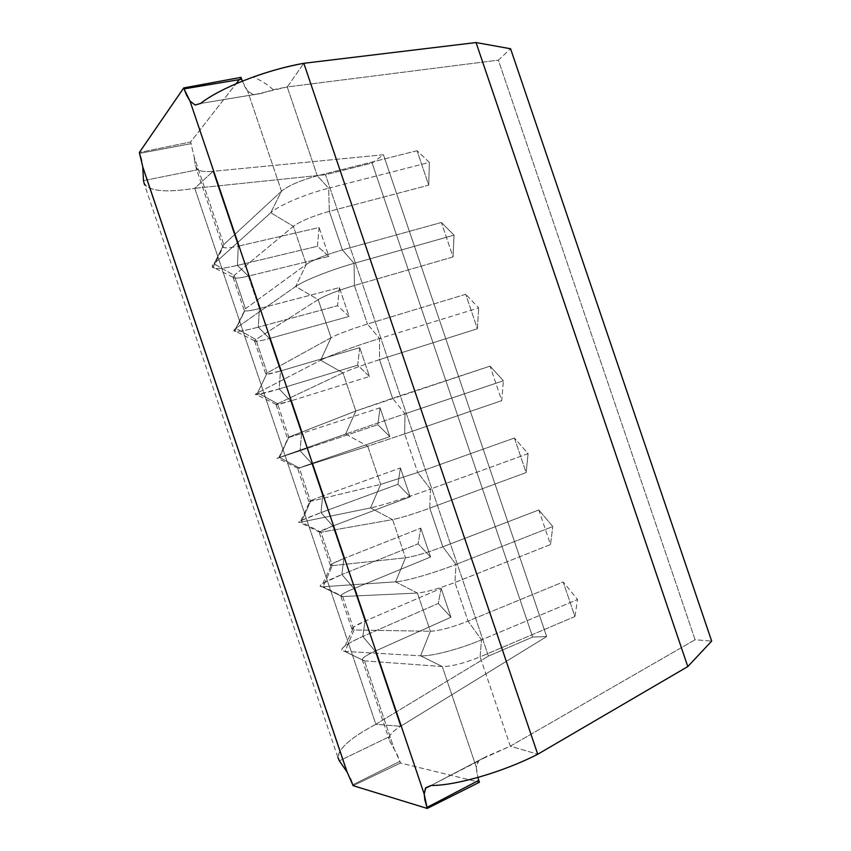 <?xml version="1.0" encoding="UTF-8"?>
<svg xmlns="http://www.w3.org/2000/svg" width="851" height="851" viewBox="0 0 851 851"><rect width="100%" height="100%" fill="white"/><g stroke="black" fill="none" stroke-linecap="round" stroke-linejoin="round"><path stroke-width="0.64" stroke-dasharray="4.25 3.19" d="M478.783 780.367L477.007 773.867L476.305 767.145L442.286 666.556L364.441 660.865L362.228 659.653C362.707 657.695 367.015 654.866 375.153 651.153L450.934 617.241L441.158 588.328L365.005 621.102L354.005 588.562L430.563 557.011L420.777 528.12L343.847 558.522L332.858 525.992L410.193 496.814L400.417 467.933L322.71 495.973L311.732 463.465L389.832 436.659L380.067 407.789L301.584 433.467L290.606 400.97L369.494 376.525L359.728 347.676L280.479 370.993L269.501 338.517L349.155 316.423L339.4 287.595L259.374 308.551L248.407 276.096L328.837 256.364L319.082 227.536L238.28 246.141L212.995 171.328L383.45 154.765L546.661 636.559L400.555 726.307L375.153 651.153L450.934 617.241L438.276 603.444L362.803 636.452L375.153 651.153L400.555 726.307C394.428 730.126 390.652 733.615 389.237 736.743L389.971 741.657L397.109 754.39L400.491 763.017L479.411 782.25L400.491 763.017L399.927 761.358L352.814 784.803L399.927 761.358L394.194 748.923L364.441 660.865L394.194 748.923L389.971 741.657L389.237 736.743C390.652 733.615 394.428 730.126 400.555 726.307L546.661 636.559L383.45 154.765L372.121 163.02L532.673 637.059L546.661 636.559L532.673 637.059L488.431 656.11L375.844 724.275L400.555 726.307L375.844 724.275L488.431 656.11L325.507 174.721L194.762 188.305L375.844 724.275C346.921 739.753 334.762 751.944 339.368 760.847L389.237 736.743L339.368 760.847L346.974 771.836M143.479 180.625L197.655 169.743L143.479 180.625C145.319 190.826 162.413 193.39 194.762 188.305L212.995 171.328L194.762 188.305L325.507 174.721L372.121 163.02L383.45 154.765L212.995 171.328C205.814 171.966 200.698 171.434 197.655 169.743L195.241 165.317L194.166 156.956L195.241 165.317L197.655 169.743C200.698 171.434 205.814 171.966 212.995 171.328L238.28 246.141C229.568 248.088 224.409 248.386 222.813 247.024L223.792 244.609L194.166 156.956L190.645 141.979L139.33 152.51L190.645 141.979L236.035 83.749L190.645 141.979L194.166 156.956L223.792 244.609L281.5 191.188C288.68 185.486 300.616 180.359 317.306 175.795L417.054 150.733L428.723 185.167L329.337 211.356L342.379 249.896L329.337 211.356C312.7 216.058 300.711 221.047 293.382 226.323L306.264 264.416L293.382 226.323L234.185 275.394L245.46 308.743L306.264 264.416C313.753 259.587 325.795 254.747 342.379 249.896L441.371 222.483L453.051 256.949L354.42 285.479L367.472 324.04L354.42 285.479C337.879 290.478 325.784 295.18 318.157 299.573L331.05 337.687L318.157 299.573L255.864 339.549L267.14 372.919L331.05 337.687C338.836 333.741 350.974 329.199 367.472 324.04L465.71 294.286L477.39 328.773L379.525 359.654L392.588 398.247L379.525 359.654C363.069 364.941 350.878 369.355 342.953 372.876L355.846 411.012L342.953 372.876L277.554 403.736L288.84 437.127L355.846 411.012L490.059 366.132L501.75 400.64L404.65 433.882L417.713 472.496L404.65 433.882L367.76 446.222L380.663 484.379L367.76 446.222L299.254 467.965L310.551 501.377L380.663 484.379L417.713 472.496L514.419 438.031L526.12 472.56L429.776 508.153L442.86 546.799L429.776 508.153C413.512 514.025 401.119 517.855 392.588 519.621L405.501 557.809L392.588 519.621L320.976 532.226L332.273 565.66L405.501 557.809C414.182 556.501 426.638 552.82 442.86 546.799L538.8 509.972L550.512 544.523L454.934 582.478L468.018 621.145C451.892 627.474 439.339 630.846 430.351 631.272L417.426 593.062L342.698 596.53L354.005 629.985L430.351 631.272C439.339 630.846 451.892 627.474 468.018 621.145L454.934 582.478C438.754 588.647 426.255 592.179 417.426 593.062L430.351 631.272L420.575 655.802L442.286 666.556L476.305 767.145L478.847 760.4L510.323 746.146L480.102 656.855C464.018 663.312 451.413 666.556 442.286 666.556L364.441 660.865L344.687 651.409C338.113 649.898 344.155 644.92 362.803 636.452L438.276 603.444L441.158 588.328L365.005 621.102C356.814 624.677 352.442 627.325 351.878 629.027L354.005 629.985L342.698 596.53L340.677 595.87C341.325 594.434 345.772 591.988 354.005 588.562L365.005 621.102L362.803 636.452L375.153 651.153C363.515 656.589 359.867 659.823 364.228 660.855L345.006 651.43L354.005 629.985C351.24 629.878 351.186 628.846 353.846 626.889L365.005 621.102L362.803 636.452C354.739 640.005 348.804 643.165 345.006 645.941C340.655 649.239 340.655 651.068 345.006 651.43L420.575 655.802L345.006 651.43L354.005 629.985L430.351 631.272L420.575 655.802L442.286 666.556C451.413 666.556 464.018 663.312 480.102 656.855L510.323 746.146L537.736 754.241L510.323 746.146L695.097 639.75L498.367 60.134L510.579 48.752L498.367 60.134L287.244 86.962L253.715 94.833L247.652 91.121L244.673 86.44L241.641 79.239M343.847 558.522C335.581 561.83 331.071 564.075 330.337 565.277L332.273 565.66L320.976 532.226L319.136 532.13L332.858 525.992L343.847 558.522L341.879 574.531L354.005 588.562L430.563 557.011L418.107 543.832L341.879 574.531L418.107 543.832L420.777 528.12L343.847 558.522L341.879 574.531L354.005 588.562C342.708 593.338 338.709 595.998 341.996 596.54L322.072 586.764C317.21 586.052 323.816 581.967 341.879 574.531L322.869 583.456C319.168 585.839 319.263 586.935 323.146 586.733L332.273 565.66C329.794 565.894 329.688 565.319 331.954 563.936L343.847 558.522M322.71 495.973L308.807 501.547L310.551 501.377L299.254 467.965L297.616 468.433L311.732 463.465L322.71 495.973L320.965 512.632L332.858 525.992L410.193 496.814L397.949 484.251L320.965 512.632L397.949 484.251L400.417 467.933L322.71 495.973L320.965 512.632L332.858 525.992C321.923 530.173 317.614 532.3 319.912 532.375L320.976 532.226L301.307 522.067L299.69 522.344C296.393 522.376 303.488 519.142 320.965 512.632L300.797 520.748C297.68 522.312 297.85 522.748 301.307 522.067L310.551 501.377C308.349 501.899 308.2 501.728 310.094 500.845L322.71 495.973M281.5 191.188L247.652 91.121L281.5 191.188L270.756 212.75L293.382 226.323L234.185 275.394L233.121 277.543C234.631 278.649 239.727 278.171 248.407 276.096L259.374 308.551C250.747 310.764 245.716 311.455 244.29 310.604L245.46 308.743L234.185 275.394L214.058 263.789L212.303 266.863C213.973 269.373 222.345 268.884 237.418 265.395L248.407 276.096L328.837 256.364L317.434 246.258L237.418 265.395L317.434 246.258L319.082 227.536L238.28 246.141L237.418 265.395L248.407 276.096C238.95 278.341 233.802 278.724 232.951 277.235L234.185 275.394L214.058 263.789L223.792 244.609L223.047 247.247C225.026 248.343 230.11 247.981 238.28 246.141L237.418 265.395C224.462 268.427 216.335 269.193 213.027 267.693C211.729 266.906 212.069 265.597 214.058 263.789L270.756 212.75L214.058 263.789L223.792 244.609L281.5 191.188L270.756 212.75L293.382 226.323C300.711 221.047 312.7 216.058 329.337 211.356L328.646 188.188C305.498 194.007 278.234 205.655 270.756 212.75C278.234 205.655 305.498 194.007 328.646 188.188L317.306 175.795L287.244 86.962L317.306 175.795C300.616 180.359 288.68 185.486 281.5 191.188M241.014 77.367L239.28 79.579L241.014 77.367M255.864 339.549L254.609 341.134C255.949 341.74 260.917 340.868 269.501 338.517L280.479 370.993C271.937 373.483 267.033 374.557 265.789 374.217L267.14 372.919L255.864 339.549L235.844 328.295L233.844 330.401C234.461 332.379 242.609 331.305 258.289 327.156L269.501 338.517L349.155 316.423L337.549 305.711L258.289 327.156L337.549 305.711L339.4 287.595L259.374 308.551L258.289 327.156L269.501 338.517C259.672 341.187 254.672 341.942 254.492 340.783L255.864 339.549L235.844 328.295L244.758 310.838C246.864 311.285 251.736 310.519 259.374 308.551L258.289 327.156C246.184 330.39 238.397 331.773 234.897 331.294C233.217 330.943 233.536 329.943 235.844 328.295L295.68 286.468L318.157 299.573L255.864 339.549M277.554 403.736L276.107 404.768L290.606 400.97L301.584 433.467L287.287 437.861L288.84 437.127L277.554 403.736L257.651 392.854L255.577 394.151C255.023 395.555 262.885 393.811 279.171 388.939L290.606 400.97L369.494 376.525L357.675 365.196L279.171 388.939L357.675 365.196L359.728 347.676L280.479 370.993L279.171 388.939L290.606 400.97C280.405 404.108 275.596 405.278 276.171 404.502L277.554 403.736L257.651 392.854L267.14 372.919C265.438 373.866 265.225 374.334 266.501 374.302L280.479 370.993L279.171 388.939L256.821 394.673C254.704 394.853 254.981 394.247 257.651 392.854L320.625 360.239L342.953 372.876L277.554 403.736M273.107 89.717C268.373 85.079 261.789 80.824 253.332 76.952C230.015 85.504 212.452 94.333 200.655 103.439L262.14 93.248L273.118 89.727L287.244 86.962L303.839 63.293L287.244 86.962L498.367 60.134L695.097 639.75L711.67 641.101L695.097 639.75L510.323 746.146L486.485 756.443L431.17 785.462L486.485 756.443L478.092 761.273L476.305 767.155L477.879 777.463M574.914 616.528L480.102 656.855L481.506 639.846C459.508 649.196 430.755 656.653 420.575 655.802C430.755 656.653 459.508 649.196 481.506 639.846L468.018 621.145L563.202 581.956L574.914 616.528L577.552 599.519L563.202 581.956L468.018 621.145L481.506 639.846L577.552 599.519L481.506 639.846L480.102 656.855L574.914 616.528L563.202 581.956L577.552 599.519L574.914 616.528M350.484 778.771L347.112 772.07M142.787 166.913L141.67 160.701M375.844 724.275C351.389 737.253 338.73 748.284 337.868 757.358L144.436 184.433C150.712 191.401 167.487 192.688 194.762 188.305L375.844 724.275M488.431 656.11L532.673 637.059L372.121 163.02L325.507 174.721L488.431 656.11M300.063 450.775L311.732 463.465L389.832 436.659L377.801 424.702L300.063 450.775L377.801 424.702L380.067 407.789L301.584 433.467L300.063 450.775L311.732 463.465L299.254 467.965L279.468 457.434L277.532 458.136L300.063 450.775L278.788 457.817C276.192 458.646 276.426 458.519 279.468 457.434L288.84 437.127C286.893 437.893 286.713 438.063 288.287 437.637L301.584 433.467L300.063 450.775M345.591 434.053L367.76 446.222L299.254 467.965L279.468 457.434L345.591 434.053L279.468 457.434L288.84 437.127L355.846 411.012L345.591 434.053L367.76 446.222L404.65 433.882L405.002 413.788L345.591 434.053L405.002 413.788L392.588 398.247L355.846 411.012L345.591 434.053M490.059 366.132L392.588 398.247L405.002 413.788L503.398 380.748L490.059 366.132L503.398 380.748L405.002 413.788L404.65 433.882L501.75 400.64L503.398 380.748L501.75 400.64L490.059 366.132M380.067 407.789L377.801 424.702L389.832 436.659L380.067 407.789M331.05 337.687L320.625 360.239L257.651 392.854L267.14 372.919L331.05 337.687L320.625 360.239L342.953 372.876C350.878 369.355 363.069 364.941 379.525 359.654L379.525 338.538C356.76 345.527 329.007 355.782 320.625 360.239C329.007 355.782 356.76 345.527 379.525 338.538L367.472 324.04C350.974 329.199 338.836 333.741 331.05 337.687M465.71 294.286L367.472 324.04L379.525 338.538L478.709 307.913L465.71 294.286L478.709 307.913L379.525 338.538L379.525 359.654L477.39 328.773L478.709 307.913L477.39 328.773L465.71 294.286M359.728 347.676L357.675 365.196L369.494 376.525L359.728 347.676M306.264 264.416L295.68 286.468L235.844 328.295L245.46 308.743L306.264 264.416L295.68 286.468L318.157 299.573C325.784 295.18 337.879 290.478 354.42 285.479L354.08 263.342C331.124 269.735 303.605 280.692 295.68 286.468C303.605 280.692 331.124 269.735 354.08 263.342L342.379 249.896C325.795 254.747 313.753 259.587 306.264 264.416M441.371 222.483L342.379 249.896L354.08 263.342L454.04 235.131L441.371 222.483L454.04 235.131L354.08 263.342L354.42 285.479L453.051 256.949L454.04 235.131L453.051 256.949L441.371 222.483M339.4 287.595L337.549 305.711L349.155 316.423L339.4 287.595M417.054 150.733L317.306 175.795L328.646 188.188L429.383 162.392L417.054 150.733L429.383 162.392L328.646 188.188L329.337 211.356L428.723 185.167L429.383 162.392L428.723 185.167L417.054 150.733M319.082 227.536L317.434 246.258L328.837 256.364L319.082 227.536M370.568 507.919L392.588 519.621L320.976 532.226L301.307 522.067L370.568 507.919L301.307 522.067L310.551 501.377L380.663 484.379L370.568 507.919L392.588 519.621C401.119 517.855 413.512 514.025 429.776 508.153L430.478 489.091C408.097 497.25 379.844 506.111 370.568 507.919C379.844 506.111 408.097 497.25 430.478 489.091L417.713 472.496L380.663 484.379L370.568 507.919M514.419 438.031L417.713 472.496L430.478 489.091L528.099 453.626L514.419 438.031L528.099 453.626L430.478 489.091L429.776 508.153L526.12 472.56L528.099 453.626L526.12 472.56L514.419 438.031M400.417 467.933L397.949 484.251L410.193 496.814L400.417 467.933M395.566 581.839L417.426 593.062L342.698 596.53L323.146 586.733L395.566 581.839L323.146 586.733L332.273 565.66L405.501 557.809L395.566 581.839L417.426 593.062C426.255 592.179 438.754 588.647 454.934 582.478L455.987 564.436C433.797 573.202 405.289 581.361 395.566 581.839C405.289 581.361 433.797 573.202 455.987 564.436L442.86 546.799C426.638 552.82 414.182 556.501 405.501 557.809L395.566 581.839M538.8 509.972L442.86 546.799L455.987 564.436L552.81 526.546L538.8 509.972L552.81 526.546L455.987 564.436L454.934 582.478L550.512 544.523L552.81 526.546L550.512 544.523L538.8 509.972M420.777 528.12L418.107 543.832L430.563 557.011L420.777 528.12M441.158 588.328L438.276 603.444L450.934 617.241L441.158 588.328M353.112 785.654L400.491 763.017L353.112 785.654M191.198 143.628L139.617 153.361L191.198 143.628M142.819 167.158L143.468 180.625M242.322 81.132L247.652 91.11L253.715 94.823L262.14 93.248L200.655 103.439M362.228 659.653L389.109 739.211M351.878 629.027L340.677 595.87M330.337 565.277L319.136 532.13M308.807 501.547L297.616 468.433M233.121 277.543L244.29 310.604M222.813 247.024L196.049 167.828M254.609 341.134L265.789 374.217M276.107 404.768L287.287 437.861M297.978 468.358L277.532 458.136M278.788 457.817L288.287 437.637M276.171 404.502L255.577 394.151M256.821 394.673L266.501 374.302M254.492 340.783L233.844 330.401M234.897 331.294L244.758 310.838M232.951 277.235L212.303 266.863M213.027 267.693L223.047 247.247M319.912 532.375L299.69 522.344M300.797 520.748L310.094 500.845M341.996 596.54L322.072 586.764M322.869 583.456L331.954 563.936M364.228 660.855L344.687 651.409M345.006 645.941L353.846 626.889M478.092 761.273L431.074 785.462"/><path stroke-width="1.28" d="M141.67 160.701L139.33 152.51L183.731 87.919L186.582 95.216L189.996 101.056L424.202 794.068L424.819 799.706L427.223 808.45L479.411 782.25L478.783 780.367L479.411 782.25L427.223 808.45L353.112 785.654L350.484 778.771M337.868 757.358L339.368 760.847L347.112 772.07L353.112 785.654L427.223 808.45L424.202 794.068L189.996 101.056L195.124 105.013L200.645 103.439L195.124 105.013L189.996 101.056L184.05 88.887L241.641 79.239L241.014 77.367L183.731 87.919L184.05 88.887L241.641 79.239L241.014 77.367L183.731 87.919L139.33 152.51L142.787 166.913L143.468 180.625M239.28 79.579L236.035 83.749L239.28 79.579M431.074 785.462L425.415 788.303L424.202 794.068L425.84 787.686L431.17 785.462C454.977 785.728 502.409 772.389 537.736 754.241L687.799 666.578L476.039 42.55L510.579 48.752L711.67 641.101L687.799 666.578L537.736 754.241L303.839 63.293L476.039 42.55L687.799 666.578L711.67 641.101L510.579 48.752L476.039 42.55L303.839 63.293C287.042 66.378 270.203 70.931 253.332 76.952M346.974 771.836L142.819 167.158M347.112 772.07L142.787 166.913M143.479 180.625L144.436 184.433M425.415 788.303L431.17 785.462C454.977 785.728 502.409 772.389 537.736 754.241L303.839 63.293C264.81 70.133 219.218 88.451 200.655 103.439M426.894 807.471L478.783 780.367L426.894 807.471M241.641 79.239L242.322 81.132M477.879 777.463L478.783 780.367"/></g></svg>

